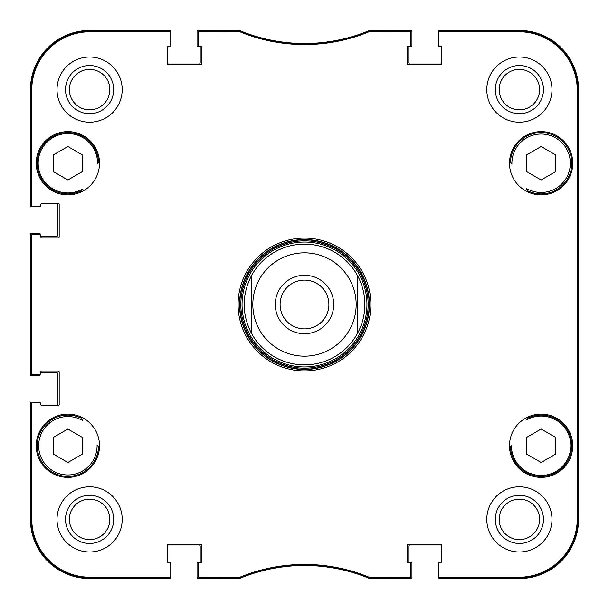 <?xml version="1.0" encoding="UTF-8"?>
<svg xmlns="http://www.w3.org/2000/svg" width="609" height="609" viewBox="0 0 609 609"><rect width="100%" height="100%" fill="white"/><g stroke="black" fill="none" stroke-linecap="round" stroke-linejoin="round"><path stroke-width="0.91" d="M509.588 160.852A250.39 250.39 0 0 1 511.925 164.255A29.217 29.217 0 0 1 545.588 134.376A29.217 29.217 0 0 1 568.654 173.025A29.217 29.217 0 0 1 526.382 188.47A250.39 250.39 0 0 1 528.262 192.147M527.561 190.746A30.663 30.663 0 0 0 570.252 172.827A30.663 30.663 0 0 0 546.517 133.067A30.663 30.663 0 0 0 510.479 162.139L511.925 164.255M98.171 162.649A250.39 250.39 0 0 1 99.412 160.852A250.39 250.39 0 0 0 97.569 163.524A29.696 29.696 0 0 0 63.092 133.942A29.696 29.696 0 0 0 39.806 172.948A29.696 29.696 0 0 0 82.207 189.262A250.39 250.39 0 0 0 80.738 192.147A250.39 250.39 0 0 1 81.644 190.351M98.498 162.177L98.521 162.139A30.663 30.663 0 0 0 62.483 133.067A30.663 30.663 0 0 0 38.748 172.827A30.663 30.663 0 0 0 81.439 190.746M82.078 419.494L81.857 419.053M99.412 448.148A250.39 250.39 0 0 1 97.075 444.745A29.217 29.217 0 0 1 63.412 474.624A29.217 29.217 0 0 1 40.346 435.975A29.217 29.217 0 0 1 82.618 420.53A250.39 250.39 0 0 1 80.738 416.853M81.439 418.254A30.663 30.663 0 0 0 38.748 436.173A30.663 30.663 0 0 0 62.483 475.934A30.663 30.663 0 0 0 98.521 446.861L97.075 444.745M510.829 446.351A250.39 250.39 0 0 1 509.588 448.148A250.39 250.39 0 0 0 511.431 445.476A29.696 29.696 0 0 0 545.908 475.058A29.696 29.696 0 0 0 569.194 436.052A29.696 29.696 0 0 0 526.793 419.738A250.39 250.39 0 0 0 528.262 416.853A250.39 250.39 0 0 1 527.561 418.254A30.663 30.663 0 0 1 570.252 436.173A30.663 30.663 0 0 1 546.517 475.934A30.663 30.663 0 0 1 510.479 446.861L510.502 446.823M526.922 189.506L527.143 189.947M509.497 163.25A31.63 31.63 0 0 1 556.938 135.86A31.63 31.63 0 0 1 556.938 190.64A31.63 31.63 0 0 1 509.497 163.25M36.243 163.25A31.63 31.63 0 0 1 83.692 135.86A31.63 31.63 0 0 1 83.692 190.64A31.63 31.63 0 0 1 36.243 163.25M36.243 445.75A31.63 31.63 0 0 1 83.692 418.36A31.63 31.63 0 0 1 83.692 473.14A31.63 31.63 0 0 1 36.243 445.75M509.497 445.75A31.63 31.63 0 0 1 556.938 418.36A31.63 31.63 0 0 1 556.938 473.14A31.63 31.63 0 0 1 509.497 445.75M555.614 154.884L555.614 171.616L541.127 179.975L526.64 171.616L526.64 154.884L541.127 146.518L555.614 154.884M82.36 171.616L67.873 179.975L53.386 171.616L53.386 154.884L67.873 146.518L82.36 154.884L82.36 171.616M82.36 437.384L82.36 454.116L67.873 462.482L53.386 454.116L53.386 437.384L67.873 429.025L82.36 437.384M541.127 429.025L555.614 437.384L555.614 454.116L541.127 462.482L526.64 454.116L526.64 437.384L541.127 429.025M369.206 30.93L368.841 31.006A169.02 169.02 0 0 1 240.159 31.006L199.47 30.93A0.967 0.967 -90 0 0 198.504 31.896L198.504 32.719A0.967 0.967 -90 0 1 199.47 31.752L239.999 31.828A169.842 169.842 0 0 0 369.001 31.828L409.53 31.752A0.967 0.967 -90 0 1 410.496 32.719L410.496 31.896A0.967 0.967 -90 0 0 409.53 30.93L369.206 30.93L369.366 31.752M439.47 30.93A0.967 0.967 -90 0 0 438.51 31.896L438.51 32.719A0.967 0.967 -90 0 1 439.47 31.752L518.914 31.752A58.335 58.335 0 0 1 577.248 90.086L577.248 518.914A58.335 58.335 0 0 1 518.914 577.248L439.47 577.248A0.967 0.967 90 0 1 438.51 576.281L438.51 577.104A0.967 0.967 90 0 0 439.47 578.07L518.914 578.07A59.157 59.157 0 0 0 578.07 518.914L578.07 90.086A59.157 59.157 0 0 0 518.914 30.93L439.47 30.93L439.47 31.752M409.53 578.07A0.967 0.967 90 0 0 410.496 577.104L410.496 576.281A0.967 0.967 90 0 1 409.53 577.248L369.001 577.172A169.842 169.842 0 0 0 239.999 577.172L199.47 577.248A0.967 0.967 90 0 1 198.504 576.281L198.504 577.104A0.967 0.967 90 0 0 199.47 578.07L240.159 577.994A169.02 169.02 0 0 1 368.841 577.994L409.53 578.07L409.53 577.248M169.53 578.07A0.967 0.967 90 0 0 170.49 577.104L170.49 576.281A0.967 0.967 90 0 1 169.53 577.248L90.086 577.248A58.335 58.335 0 0 1 31.752 518.914L31.752 403.257A0.967 0.967 180 0 1 32.719 402.29L31.896 402.29A0.967 0.967 180 0 0 30.93 403.257L30.93 518.914A59.157 59.157 0 0 0 90.086 578.07L169.53 578.07L169.53 577.248M30.93 373.317A0.967 0.967 180 0 0 31.896 374.284L32.719 374.284A0.967 0.967 180 0 1 31.752 373.317L31.752 235.683A0.967 0.967 180 0 1 32.719 234.716L31.896 234.716A0.967 0.967 180 0 0 30.93 235.683L30.93 373.317L31.752 373.317M30.93 205.743A0.967 0.967 180 0 0 31.896 206.71L32.719 206.71A0.967 0.967 180 0 1 31.752 205.743L31.752 90.086A58.335 58.335 0 0 1 90.086 31.752L169.53 31.752A0.967 0.967 -90 0 1 170.49 32.719L170.49 31.896A0.967 0.967 -90 0 0 169.53 30.93L90.086 30.93A59.157 59.157 0 0 0 30.93 90.086L30.93 205.743L31.752 205.743M304.5 366.945A62.445 62.445 0 0 0 358.579 273.274A62.445 62.445 0 0 0 250.421 273.274A62.445 62.445 0 0 0 304.5 366.945M251.38 333.169A60.367 60.367 0 0 0 357.62 333.169L357.62 275.831C362.401 284.791 364.814 294.345 364.867 304.5C364.814 314.655 362.401 324.209 357.62 333.169L357.62 275.831A60.367 60.367 0 0 0 251.38 275.831L251.38 333.169C241.796 314.054 241.796 294.946 251.38 275.831L251.38 333.169A60.367 60.367 0 0 0 304.5 364.867M577.758 391.427L577.758 439.713L577.553 391.427M577.758 169.287L577.758 217.573L577.553 169.287M577.903 304.5L577.682 279.881L577.492 314.099L577.682 329.088L577.903 304.5M543.479 519.393A24.086 24.086 0 0 0 507.35 498.535A24.086 24.086 0 0 0 507.35 540.252A24.086 24.086 0 0 0 543.479 519.393M539.62 519.393A20.226 20.226 0 0 1 509.284 536.91A20.226 20.226 0 0 1 509.284 501.877A20.226 20.226 0 0 1 539.62 519.393M543.479 89.607A24.086 24.086 0 0 0 507.35 68.748A24.086 24.086 0 0 0 507.35 110.465A24.086 24.086 0 0 0 543.479 89.607M539.62 89.607A20.226 20.226 0 0 1 509.284 107.123A20.226 20.226 0 0 1 509.284 72.09A20.226 20.226 0 0 1 539.62 89.607M113.693 89.607A24.086 24.086 0 0 0 77.564 68.748A24.086 24.086 0 0 0 77.564 110.465A24.086 24.086 0 0 0 113.693 89.607M109.833 89.607A20.226 20.226 0 0 1 79.497 107.123A20.226 20.226 0 0 1 79.497 72.09A20.226 20.226 0 0 1 109.833 89.607M113.693 519.393A24.086 24.086 0 0 0 77.564 498.535A24.086 24.086 0 0 0 77.564 540.252A24.086 24.086 0 0 0 113.693 519.393M109.833 519.393A20.226 20.226 0 0 1 79.497 536.91A20.226 20.226 0 0 1 79.497 501.877A20.226 20.226 0 0 1 109.833 519.393M486.797 89.607A32.597 32.597 0 0 1 535.692 61.38A32.597 32.597 0 0 1 535.692 117.834A32.597 32.597 0 0 1 486.797 89.607M57.01 89.607A32.597 32.597 0 0 1 105.905 61.38A32.597 32.597 0 0 1 105.905 117.834A32.597 32.597 0 0 1 57.01 89.607M57.01 519.393A32.597 32.597 0 0 1 105.905 491.166A32.597 32.597 0 0 1 105.905 547.62A32.597 32.597 0 0 1 57.01 519.393M486.797 519.393A32.597 32.597 0 0 1 535.692 491.166A32.597 32.597 0 0 1 535.692 547.62A32.597 32.597 0 0 1 486.797 519.393M369.45 304.5A64.95 64.95 0 0 1 272.025 360.749A64.95 64.95 0 0 1 272.025 248.251A64.95 64.95 0 0 1 369.45 304.5M370.896 304.5A66.396 66.396 0 0 0 271.302 246.995A66.396 66.396 0 0 0 271.302 362.005A66.396 66.396 0 0 0 370.896 304.5M198.504 32.719L198.504 45.424A0.967 0.967 0 0 0 199.47 46.383L200.673 46.383A0.967 0.967 0 0 1 201.64 47.35L201.64 63.77A0.967 0.967 0 0 1 200.673 64.737L168.32 64.737A0.967 0.967 0 0 1 167.353 63.77L167.353 47.35A0.967 0.967 0 0 1 168.32 46.383L169.53 46.383A0.967 0.967 0 0 0 170.49 45.424L170.49 32.719M32.719 206.71L39.867 206.71A0.967 0.967 0 0 0 40.833 205.743L40.833 204.54A0.967 0.967 0 0 1 41.8 203.573L58.22 203.573A0.967 0.967 0 0 1 59.18 204.54L59.18 236.893A0.967 0.967 0 0 1 58.22 237.86L41.8 237.86A0.967 0.967 0 0 1 40.833 236.893L40.833 235.683A0.967 0.967 0 0 0 39.867 234.716L32.719 234.716M32.719 374.284L39.867 374.284A0.967 0.967 0 0 0 40.833 373.317L40.833 372.107A0.967 0.967 0 0 1 41.8 371.14L58.22 371.14A0.967 0.967 0 0 1 59.18 372.107L59.18 404.46A0.967 0.967 0 0 1 58.22 405.427L41.8 405.427A0.967 0.967 0 0 1 40.833 404.46L40.833 403.257A0.967 0.967 0 0 0 39.867 402.29L32.719 402.29M170.49 576.281L170.49 563.576A0.967 0.967 0 0 0 169.53 562.617L168.32 562.617A0.967 0.967 0 0 1 167.353 561.65L167.353 545.23A0.967 0.967 0 0 1 168.32 544.263L200.673 544.263A0.967 0.967 0 0 1 201.64 545.23L201.64 561.65A0.967 0.967 0 0 1 200.673 562.617L197.78 562.617A0.723 0.723 0 0 0 197.05 563.34L197.05 577.34A1.21 1.21 0 0 0 198.26 578.55L238.446 578.55A4.826 4.826 0 0 0 240.281 578.185A169.02 169.02 0 0 1 368.719 578.185A4.826 4.826 0 0 0 370.554 578.55L410.74 578.55A1.21 1.21 0 0 0 411.95 577.34L411.95 563.34A0.723 0.723 0 0 0 411.22 562.617L409.53 562.617A0.967 0.967 0 0 1 410.496 563.576L410.496 576.281M198.504 576.281L198.504 563.576A0.967 0.967 0 0 1 199.47 562.617A0.723 0.723 0 0 0 200.194 561.886L200.194 546.197A1.21 1.21 0 0 0 198.983 544.986L168.564 544.986A1.21 1.21 0 0 0 167.353 546.197M441.647 546.197A1.21 1.21 0 0 0 440.436 544.986L410.017 544.986A1.21 1.21 0 0 0 408.806 546.197L408.806 561.886A0.723 0.723 0 0 0 409.53 562.617L408.327 562.617A0.967 0.967 0 0 1 407.36 561.65L407.36 545.23A0.967 0.967 0 0 1 408.327 544.263L440.68 544.263A0.967 0.967 0 0 1 441.647 545.23L441.647 561.65A0.967 0.967 0 0 1 440.68 562.617L439.47 562.617A0.967 0.967 0 0 0 438.51 563.576L438.51 576.281M438.51 32.719L438.51 45.424A0.967 0.967 0 0 0 439.47 46.383L440.68 46.383A0.967 0.967 0 0 1 441.647 47.35L441.647 63.77A0.967 0.967 0 0 1 440.68 64.737L408.327 64.737A0.967 0.967 0 0 1 407.36 63.77L407.36 47.35A0.967 0.967 0 0 1 408.327 46.383L411.22 46.383A0.723 0.723 0 0 0 411.95 45.66L411.95 31.66A1.21 1.21 0 0 0 410.74 30.45L370.554 30.45A4.826 4.826 0 0 0 368.719 30.815A169.02 169.02 0 0 1 240.281 30.815A4.826 4.826 0 0 0 238.446 30.45L198.26 30.45A1.21 1.21 0 0 0 197.05 31.66L197.05 45.66A0.723 0.723 0 0 0 197.78 46.383L199.47 46.383A0.723 0.723 0 0 1 200.194 47.114L200.194 62.803A1.21 1.21 0 0 1 198.983 64.014L168.564 64.014A1.21 1.21 0 0 1 167.353 62.803M410.496 32.719L410.496 45.424A0.967 0.967 0 0 1 409.53 46.383A0.723 0.723 0 0 0 408.806 47.114L408.806 62.803A1.21 1.21 0 0 0 410.017 64.014L440.436 64.014A1.21 1.21 0 0 0 441.647 62.803M440.924 46.383L439.234 46.383A0.723 0.723 0 0 1 438.51 45.66L438.51 31.66A1.21 1.21 0 0 1 439.713 30.45L519.393 30.45A59.157 59.157 0 0 1 578.55 89.607L578.55 519.393A59.157 59.157 0 0 1 519.393 578.55L439.713 578.55A1.21 1.21 0 0 1 438.51 577.34L438.51 563.34A0.723 0.723 0 0 1 439.234 562.617L440.924 562.617M39.387 206.71L31.66 206.71A1.21 1.21 0 0 1 30.45 205.507L30.45 89.607A59.157 59.157 0 0 1 89.607 30.45L169.287 30.45A1.21 1.21 0 0 1 170.49 31.66L170.49 45.66A0.723 0.723 0 0 1 169.766 46.383L168.076 46.383M56.53 203.573A1.21 1.21 0 0 1 57.733 204.776L57.733 235.203A1.21 1.21 0 0 1 56.53 236.414L40.833 236.414L40.833 235.683M40.11 234.754L40.11 233.993A0.723 0.723 0 0 0 39.387 233.27L31.66 233.27A1.21 1.21 0 0 0 30.45 234.48L30.45 374.52A1.21 1.21 0 0 0 31.66 375.73L39.387 375.73A0.723 0.723 0 0 0 40.11 375.007L40.11 374.246M40.833 372.586L56.53 372.586A1.21 1.21 0 0 1 57.733 373.797L57.733 404.224A1.21 1.21 0 0 1 56.53 405.427M39.387 402.29L31.66 402.29A1.21 1.21 0 0 0 30.45 403.493L30.45 519.393A59.157 59.157 0 0 0 89.607 578.55L169.287 578.55A1.21 1.21 0 0 0 170.49 577.34L170.49 563.34A0.723 0.723 0 0 0 169.766 562.617L168.076 562.617M440.68 562.617A0.967 0.967 0 0 0 441.647 561.65M168.32 46.383A0.967 0.967 0 0 0 167.353 47.35M31.896 206.71L39.867 206.71M41.8 203.573A0.967 0.967 0 0 0 40.833 204.54M40.833 404.46L40.833 403.257M39.867 402.29L31.896 402.29M167.353 561.65A0.967 0.967 0 0 0 168.32 562.617M304.5 328.898A24.398 24.398 0 0 1 280.102 304.5A24.398 24.398 0 0 1 304.5 280.102A24.398 24.398 0 0 1 328.898 304.5A24.398 24.398 0 0 1 304.5 328.898M304.5 333.732A29.232 29.232 0 0 0 329.812 289.884A29.232 29.232 0 0 0 279.188 289.884A29.232 29.232 0 0 0 304.5 333.732M304.5 369.214A64.714 64.714 0 0 0 360.543 272.147A64.714 64.714 0 0 0 248.457 272.147A64.714 64.714 0 0 0 304.5 369.214M304.5 368.156A63.656 63.656 0 0 0 359.63 272.672A63.656 63.656 0 0 0 249.37 272.672A63.656 63.656 0 0 0 304.5 368.156M578.07 90.086L577.248 90.086M578.07 518.914L577.248 518.914M368.841 31.006L369.001 31.828M239.999 31.828L240.159 31.006M239.794 30.93L239.634 31.752M369.206 578.07L369.366 577.248M369.001 577.172L368.841 577.994M240.159 577.994L239.999 577.172M239.634 577.248L239.794 578.07M199.47 578.07L199.47 577.248M409.53 30.93L409.53 31.752M199.47 31.752L199.47 30.93M169.53 30.93L169.53 31.752M30.93 90.086L31.752 90.086M30.93 235.683L31.752 235.683M30.93 403.257L31.752 403.257M30.93 518.914L31.752 518.914M439.47 578.07L439.47 577.248M90.086 30.93L90.086 31.752M518.914 578.07L518.914 577.248M90.086 578.07L90.086 577.248M518.914 30.93L518.914 31.752M356.174 304.5A51.674 51.674 0 0 1 291.84 354.598A51.674 51.674 0 0 1 259.031 279.957A51.674 51.674 0 0 1 356.174 304.5"/></g></svg>

